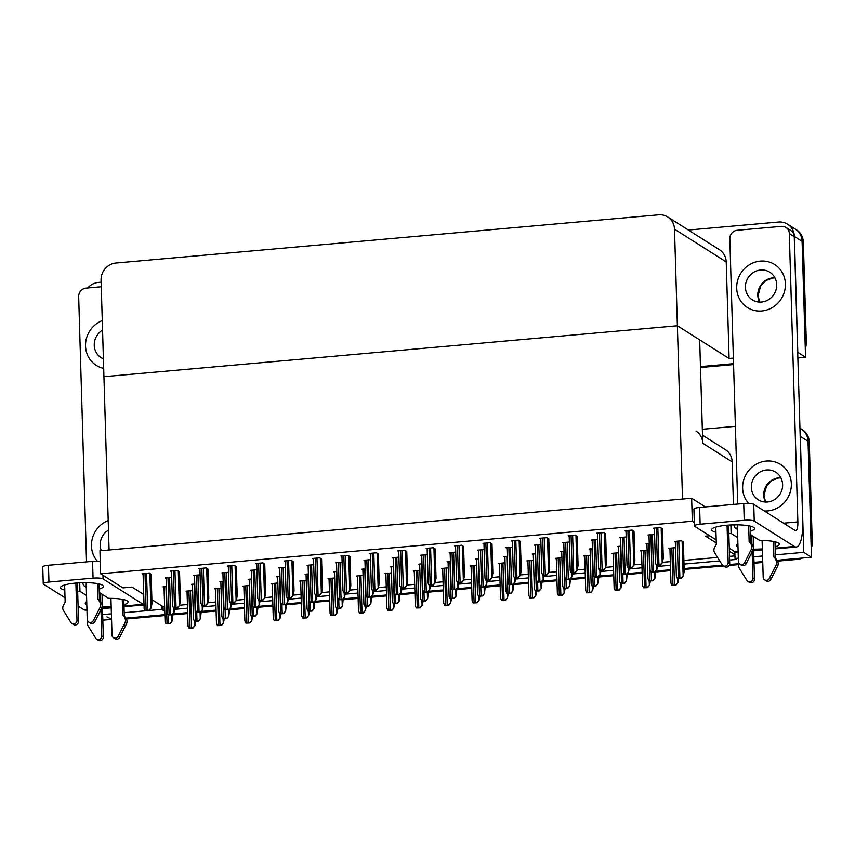 <?xml version="1.0" encoding="UTF-8"?>
<svg xmlns="http://www.w3.org/2000/svg" width="855" height="855" viewBox="0 0 855 855"><rect width="100%" height="100%" fill="white"/><g stroke="black" fill="none" stroke-linecap="round" stroke-linejoin="round"><path stroke-width="1.28" d="M100.633 573.78L692.326 521.229L691.642 498.241L99.95 550.791L100.633 573.78L122.938 587.898L132.065 587.086L143.715 594.46M151.88 599.622L161.488 605.703L161.595 609.38L163.145 610.363L164.726 610.214M729.614 560.046L736.583 559.427L735.033 558.443L734.926 554.767L729.347 551.24M716.276 542.968L705.503 536.149L709.629 535.786M734.926 554.767L734.83 551.732M733.43 504.418L732.169 461.882A16.074 15.101 -57.7 0 0 725.382 449.655L702.5 435.184M733.376 358.106L729.091 358.491L677.374 325.755L682.514 499.053L109.077 549.989L103.936 376.692L677.374 325.755L674.51 229.183A16.074 15.101 -57.7 0 0 667.723 216.967A16.074 15.101 -57.7 0 0 658.66 214.808L115.981 263.009A16.074 15.101 -57.7 0 0 101.072 280.119L103.936 376.692L677.374 325.755L699.668 339.863L702.746 443.253A16.074 15.101 -57.7 0 0 695.959 431.038M174.687 609.337L187.544 608.194M203.084 606.815L215.941 605.671M231.491 604.293L244.348 603.149M259.899 601.76L272.756 600.627M288.306 599.237L301.163 598.105M316.703 596.715L329.57 595.572M345.11 594.193L357.967 593.049M373.517 591.671L386.375 590.527M401.925 589.148L414.782 588.005M430.332 586.626L443.189 585.483M458.729 584.104L471.586 582.96M487.136 581.582L499.993 580.438M515.544 579.059L528.401 577.916M543.951 576.537L556.808 575.394M572.358 574.015L585.215 572.871M600.755 571.493L613.612 570.349M629.162 568.96L642.02 567.827M657.57 566.438L670.427 565.294M684.011 564.097L719.728 560.923M161.595 609.38L124.189 612.704M111.396 613.837L102.664 614.617M800.141 434.554A16.074 15.101 122.3 0 1 800.291 436.36L803.732 552.341L811.481 557.236L776.96 560.303L796.101 558.604L797.33 559.394L777.505 561.158M762.724 561.575L753.992 562.344L762.724 561.575M739.137 563.669L729.593 564.514L739.137 563.669M722.422 565.155L684.139 568.554L722.422 565.155M670.555 569.761L655.732 571.076L670.555 569.761M642.158 572.284L627.335 573.598L642.158 572.284M613.751 574.806L598.928 576.12L613.751 574.806M585.344 577.328L570.52 578.643L585.344 577.328M556.936 579.85L542.113 581.165L556.936 579.85M528.529 582.373L513.705 583.687L528.529 582.373M500.132 584.895L485.309 586.209L500.132 584.895M471.725 587.417L456.901 588.732L471.725 587.417M443.318 589.939L428.494 591.265L443.318 589.939M414.91 592.462L400.087 593.787L414.91 592.462M386.503 594.984L371.69 596.309L386.503 594.984M358.106 597.517L343.283 598.831L358.106 597.517M329.699 600.039L314.875 601.354L329.699 600.039M301.291 602.561L286.468 603.876L301.291 602.561M272.884 605.084L258.06 606.398L272.884 605.084M244.487 607.606L229.664 608.92L244.487 607.606M216.08 610.128L201.256 611.443L216.08 610.128M187.673 612.65L172.849 613.965L187.673 612.65M164.865 614.681L125.792 618.144L164.865 614.681M111.567 619.415L102.824 620.185M803.732 552.341L775.357 554.863M762.564 555.996L753.821 556.776M738.314 558.155L735.033 558.443M799.949 428.216L801.253 429.039A16.074 15.101 122.3 0 1 808.039 441.255L811.481 557.236M702.329 429.274L735.396 426.335M161.488 605.703L163.038 606.687L164.62 606.548M179.539 605.222L187.427 604.517M207.947 602.7L215.834 601.995M236.343 600.178L244.241 599.473M264.751 597.656L272.649 596.95M293.158 595.123L301.056 594.428M321.566 592.601L329.453 591.906M349.962 590.078L357.86 589.384M378.37 587.556L386.268 586.861M406.777 585.034L414.675 584.328M435.184 582.511L443.072 581.806M463.592 579.989L471.479 579.284M491.988 577.467L499.886 576.762M520.396 574.945L528.294 574.239M548.803 572.423L556.701 571.717M577.211 569.9L585.098 569.195M605.618 567.378L613.505 566.673M634.015 564.845L641.913 564.15M662.422 562.323L670.32 561.628M683.904 560.42L717.548 557.428M729.497 556.37L734.958 555.889M163.038 606.687L163.145 610.363M564.022 551.251L560.73 551.539L561.724 552.17M548.803 539.056L546.965 537.656L539.794 538.287L540.788 538.928M620.837 546.195L617.534 546.495L618.539 547.125M577.211 536.534L575.372 535.134L568.19 535.764L569.195 536.406M592.43 548.728L589.127 549.017L590.132 549.647M662.422 528.956L660.584 527.556L653.412 528.198L654.406 528.828M683.359 542.209L681.52 540.809L674.349 541.45L675.343 542.081M634.015 531.489L632.187 530.079L625.005 530.72L626.01 531.35M649.244 543.673L645.942 543.972L646.946 544.603M605.618 534.012L603.78 532.601L596.598 533.242L597.602 533.873M478.811 558.817L475.508 559.106L476.513 559.747M435.184 549.145L433.346 547.745L426.164 548.386L427.169 549.017M450.403 561.34L447.101 561.628L448.106 562.269M406.777 551.667L404.939 550.267L397.767 550.909L398.761 551.539M520.396 541.578L518.558 540.178L511.386 540.809L512.38 541.45M535.625 553.773L532.323 554.061L533.317 554.692M491.988 544.101L490.161 542.701L482.979 543.331L483.983 543.972M507.218 556.295L503.916 556.584L504.92 557.225M463.592 546.623L461.753 545.223L454.571 545.864L455.576 546.495M393.599 566.384L390.297 566.683L391.291 567.314M378.37 554.19L376.531 552.79L369.36 553.431L370.354 554.061M421.996 563.862L418.704 564.15L419.698 564.792M349.962 556.712L348.135 555.312L340.953 555.953L341.957 556.584M365.192 568.906L361.889 569.206L362.894 569.836M321.566 559.234L319.727 557.834L312.545 558.475L313.55 559.106M336.785 571.429L333.482 571.728L334.487 572.358M293.158 561.767L291.32 560.356L284.138 560.998L285.143 561.628M308.377 573.951L305.075 574.25L306.079 574.881M151.132 574.378L149.294 572.978L142.112 573.609L143.116 574.25M194.758 584.051L191.456 584.339L192.461 584.97M223.166 581.528L219.863 581.817L220.868 582.447M251.573 579.006L248.271 579.295L249.275 579.925M264.751 564.289L262.913 562.879L255.741 563.52L256.735 564.15M236.343 566.812L234.505 565.412L227.334 566.042L228.338 566.673M207.936 569.334L206.108 567.934L198.926 568.564L199.931 569.206M179.539 571.856L177.701 570.456L170.519 571.087L171.524 571.728M279.97 576.473L276.678 576.772L277.672 577.403M166.351 586.573L163.049 586.861L164.053 587.503M363.054 575.447L356.482 576.035L357.486 576.665M313.71 564.717L307.137 565.305L308.142 565.935M334.647 577.969L328.074 578.557L329.079 579.188M285.313 567.239L278.73 567.827L279.735 568.457M398.932 557.15L392.36 557.738L393.353 558.368M419.869 570.403L413.296 570.98L414.29 571.621M370.525 559.672L363.952 560.26L364.957 560.891M391.462 572.925L384.889 573.502L385.894 574.143M342.118 562.195L335.545 562.782L336.549 563.413M171.695 577.339L165.111 577.916L166.116 578.557M221.028 588.058L214.455 588.646L215.46 589.277M249.436 585.536L242.863 586.124L243.867 586.754M277.843 583.014L271.27 583.602L272.264 584.232M256.906 569.761L250.333 570.349L251.327 570.98M228.499 572.284L221.926 572.871L222.931 573.502M200.091 574.817L193.519 575.394L194.523 576.024M306.25 580.492L299.667 581.079L300.671 581.71M618.699 552.736L612.127 553.324L613.131 553.955M569.366 542.006L562.782 542.594L563.787 543.224M590.303 555.258L583.719 555.846L584.724 556.477M540.959 544.539L534.386 545.116L535.38 545.747M654.577 534.439L648.005 535.027L649.009 535.658M675.514 547.692L668.941 548.279L669.946 548.91M626.17 536.961L619.597 537.549L620.602 538.18M647.107 550.214L640.534 550.802L641.539 551.432M597.763 539.484L591.19 540.071L592.194 540.702M533.488 560.303L526.915 560.891L527.92 561.521M512.551 547.061L505.978 547.638L506.983 548.279M561.895 557.781L555.323 558.368L556.316 558.999M484.144 549.583L477.571 550.16L478.576 550.802M505.081 562.836L498.508 563.413L499.512 564.043M455.736 552.106L449.164 552.683L450.168 553.324M476.673 565.358L470.1 565.935L471.105 566.576M427.34 554.628L420.756 555.216L421.761 555.846M448.277 567.88L441.693 568.457L442.698 569.099M192.632 590.581L186.048 591.168L187.053 591.799M692.326 521.229L694.313 522.48M691.642 498.241L705.354 506.908M87.723 287.964A16.074 15.101 122.3 0 1 98.421 282.428L101.136 282.193M688.361 230.027L778.51 222.022A16.074 15.101 122.3 0 1 787.573 224.181A16.074 15.101 122.3 0 1 794.359 236.397L797.801 352.388L805.549 357.283L797.865 357.967M733.537 363.685L700.469 366.613L733.537 363.685M787.573 224.181L795.321 229.087A16.074 15.101 122.3 0 1 802.097 241.302L805.549 357.283M729.091 358.491L726.226 261.919A16.074 15.101 -57.7 0 0 719.44 249.703L667.723 216.967M111.545 618.742A16.074 15.101 122.3 0 1 106.95 616.85M812.25 542.284L809.279 442.035A16.074 15.101 122.3 0 0 802.492 429.819L801.253 429.039A16.074 15.101 122.3 0 1 808.039 441.255L811.01 541.493L812.25 542.284A16.074 15.101 122.3 0 1 811.224 548.515M802.407 558.048A16.074 15.101 122.3 0 1 797.33 559.394M762.756 562.462L754.014 563.242M738.838 564.589L729.187 565.444M723.469 565.957L684.171 569.441M670.587 570.648L655.764 571.963M642.18 573.171L627.356 574.485M613.772 575.693L598.949 577.007M585.376 578.215L570.552 579.54M556.968 580.737L542.145 582.063M528.561 583.27L513.737 584.585M500.154 585.793L485.33 587.107M471.746 588.315L456.923 589.629M443.35 590.837L428.526 592.152M414.942 593.359L400.119 594.674M386.535 595.882L371.711 597.196M358.127 598.404L343.304 599.718M329.72 600.926L314.897 602.241M301.323 603.448L286.5 604.763M272.916 605.971L258.092 607.285M244.509 608.493L229.685 609.818M216.101 611.015L201.278 612.34M187.694 613.548L172.87 614.863M164.887 615.568L126.337 618.988M806.318 342.321L803.337 242.083A16.074 15.101 122.3 0 0 796.55 229.867L795.321 229.087A16.074 15.101 122.3 0 1 802.097 241.302L805.079 341.54L806.318 342.321A16.074 15.101 122.3 0 1 805.282 348.562M733.569 364.572L700.491 367.511M195.848 621.435L195.004 625.614L192.738 627.837A2.683 0.534 178.3 0 0 191.584 627.88L190.045 628.019A2.683 0.534 178.3 0 0 189.041 628.158L188.186 626.117M195.004 625.614L193.059 628.03L189.041 628.158M172.849 613.879L172.005 621.318L169.75 623.53A2.683 0.534 178.3 0 0 168.585 623.573L167.046 623.712A2.683 0.534 178.3 0 0 166.041 623.861L165.186 621.809M172.005 621.318L170.06 623.723L166.041 623.861M174.912 608.183L174.067 612.372L171.802 614.585A2.683 0.534 178.3 0 0 170.647 614.627L169.108 614.766A2.683 0.534 178.3 0 0 168.104 614.916L167.249 612.864M174.067 612.372L172.122 614.777L168.104 614.916M151.121 574.133L151.998 603.502L151.068 608.065L148.813 610.278A2.683 0.534 178.3 0 0 147.648 610.331L146.109 610.459A2.683 0.534 178.3 0 0 145.104 610.609L144.249 608.557M151.068 608.065L149.123 610.481L145.104 610.609M179.529 571.61L180.405 600.98L179.475 605.543L177.209 607.755A2.683 0.534 178.3 0 0 176.055 607.809L174.516 607.937A2.683 0.534 178.3 0 0 173.512 608.087L172.646 606.035M179.475 605.543L177.53 607.948L173.512 608.087M207.936 569.088L208.802 598.457L207.872 603.021L205.617 605.233A2.683 0.534 178.3 0 0 204.463 605.287L202.924 605.415A2.683 0.534 178.3 0 0 201.908 605.564L201.053 603.512M207.872 603.021L205.927 605.426L201.908 605.564M236.343 566.566L237.209 595.935L236.279 600.499L234.024 602.711A2.683 0.534 178.3 0 0 232.87 602.754L231.331 602.893A2.683 0.534 178.3 0 0 230.316 603.042L229.461 600.99M236.279 600.499L234.334 602.903L230.316 603.042M264.74 564.043L265.616 593.413L264.687 597.976L262.432 600.189A2.683 0.534 178.3 0 0 261.277 600.231L259.738 600.37A2.683 0.534 178.3 0 0 258.723 600.509L257.868 598.468M264.687 597.976L262.742 600.381L258.723 600.509M201.256 611.357L200.412 618.796L198.146 621.008A2.683 0.534 178.3 0 0 196.992 621.051L195.453 621.19A2.683 0.534 178.3 0 0 194.448 621.329L193.583 619.287M200.412 618.796L198.467 621.2L194.448 621.329M229.653 608.835L228.809 616.263L226.554 618.486A2.683 0.534 178.3 0 0 225.399 618.528L223.86 618.667A2.683 0.534 178.3 0 0 222.845 618.806L221.99 616.765M228.809 616.263L226.864 618.678L222.845 618.806M258.06 606.313L257.216 613.74L254.961 615.963A2.683 0.534 178.3 0 0 253.807 616.006L252.268 616.145A2.683 0.534 178.3 0 0 251.252 616.284L250.397 614.243M257.216 613.74L255.271 616.156L251.252 616.284M286.468 603.79L285.623 611.218L283.368 613.43A2.683 0.534 178.3 0 0 282.214 613.484L280.675 613.623A2.683 0.534 178.3 0 0 279.66 613.762L278.805 611.72M285.623 611.218L283.678 613.634L279.66 613.762M224.256 618.913L223.412 623.092L221.146 625.304A2.683 0.534 178.3 0 0 219.992 625.358L218.453 625.497A2.683 0.534 178.3 0 0 217.448 625.636L216.582 623.594M223.412 623.092L221.466 625.507L217.448 625.636M252.663 616.391L251.808 620.57L249.553 622.782A2.683 0.534 178.3 0 0 248.399 622.835L246.86 622.974A2.683 0.534 178.3 0 0 245.845 623.113L244.99 621.072M251.808 620.57L249.863 622.985L245.845 623.113M281.071 613.869L280.216 618.047L277.961 620.26A2.683 0.534 178.3 0 0 276.806 620.313L275.267 620.452A2.683 0.534 178.3 0 0 274.252 620.591L273.397 618.539M280.216 618.047L278.27 620.463L274.252 620.591M203.319 605.661L202.475 609.85L200.209 612.062A2.683 0.534 178.3 0 0 199.055 612.105L197.516 612.244A2.683 0.534 178.3 0 0 196.511 612.383L195.645 610.342M202.475 609.85L200.53 612.255L196.511 612.383M231.726 603.138L230.871 607.317L228.616 609.54A2.683 0.534 178.3 0 0 227.462 609.583L225.923 609.722A2.683 0.534 178.3 0 0 224.908 609.861L224.053 607.82M230.871 607.317L228.926 609.733L224.908 609.861M260.134 600.616L259.279 604.795L257.024 607.018A2.683 0.534 178.3 0 0 255.869 607.061L254.33 607.2A2.683 0.534 178.3 0 0 253.315 607.339L252.46 605.297M259.279 604.795L257.334 607.21L253.315 607.339M730.875 524.959L731.121 533.477L737.705 537.635M750.348 531.201A21.428 4.275 178.3 0 0 754.495 528.518A21.428 4.275 178.3 0 0 726.878 525.237A21.428 4.275 178.3 0 0 711.649 529.79A21.428 4.275 178.3 0 0 715.956 532.216M728.823 533.477A21.428 4.275 178.3 0 0 731.121 533.477M736.7 288.199A25.447 23.919 -57.7 0 0 747.441 307.543A25.447 23.919 -57.7 0 0 772.824 307.234A25.447 23.919 -57.7 0 0 785.403 283.871A25.447 23.919 -57.7 0 0 774.662 264.526A25.447 23.919 -57.7 0 0 749.279 264.836A25.447 23.919 -57.7 0 0 736.7 288.199A25.447 23.919 -57.7 0 0 747.441 307.543A25.447 23.919 -57.7 0 0 772.824 307.234A25.447 23.919 -57.7 0 0 785.403 283.871A25.447 23.919 -57.7 0 0 774.662 264.526A25.447 23.919 -57.7 0 0 749.279 264.836A25.447 23.919 -57.7 0 0 736.7 288.199M742.632 488.152A25.447 23.919 -57.7 0 0 748.542 503.381A25.447 23.919 -57.7 0 1 742.632 488.152A25.447 23.919 -57.7 0 1 755.211 464.799A25.447 23.919 -57.7 0 1 780.594 464.479A25.447 23.919 -57.7 0 0 755.211 464.799A25.447 23.919 -57.7 0 0 742.632 488.152M764.295 510.98A25.447 23.919 -57.7 0 0 791.335 483.823A25.447 23.919 -57.7 0 0 780.594 464.479A25.447 23.919 -57.7 0 1 791.335 483.823A25.447 23.919 -57.7 0 1 764.295 510.98M775.122 546.879A21.428 4.275 178.3 0 0 779.279 544.197A21.428 4.275 178.3 0 0 759.796 540.52L750.444 534.599M737.705 504.044L729.828 238.823A8.037 7.556 -57.7 0 1 737.288 230.262L781.385 226.351A8.037 7.556 -57.7 0 1 785.916 227.43L790.875 230.561A8.037 7.556 122.3 0 1 794.263 236.675L802.695 520.855A32.148 8.935 84.9 0 1 796.251 547.008A32.148 8.935 84.9 0 1 794.338 546.473L754.238 521.09A8.037 1.603 178.3 0 0 744.224 520.3L743.722 503.51A8.037 1.603 -1.7 0 1 753.736 504.29L795.086 530.463A10.72 2.982 -95.1 0 0 795.716 530.634A10.72 2.982 -95.1 0 0 797.865 521.924L789.304 233.533A8.037 7.556 -57.7 0 0 785.916 227.43M737.886 543.855A21.428 4.275 178.3 0 0 736.433 545.469A21.428 4.275 178.3 0 0 737.983 547.008M753.597 549.156A21.428 4.275 178.3 0 0 762.35 548.889M700.127 524.211A8.037 1.603 178.3 0 0 694.41 525.921L693.918 509.131A8.037 1.603 -1.7 0 1 699.625 507.421L700.127 524.211L744.224 520.3M694.41 525.921A8.037 1.603 178.3 0 0 694.752 526.37L716.18 539.933M738.143 552.17L736.775 552.287A32.148 8.935 -95.1 0 1 734.862 551.753L729.262 548.205M699.625 507.421L743.722 503.51M79.707 582.8L79.964 591.318L86.537 595.475M99.18 589.042A21.428 4.275 178.3 0 0 103.337 586.359A21.428 4.275 178.3 0 0 75.71 583.078A21.428 4.275 178.3 0 0 60.481 587.631A21.428 4.275 178.3 0 0 64.788 590.057M77.655 591.318A21.428 4.275 178.3 0 0 79.964 591.318M85.532 346.04A25.447 23.919 -57.7 0 0 96.273 365.384A25.447 23.919 -57.7 0 0 103.69 368.398A25.447 23.919 -57.7 0 1 96.273 365.384A25.447 23.919 -57.7 0 1 85.532 346.04A25.447 23.919 -57.7 0 1 102.269 320.582A25.447 23.919 -57.7 0 0 85.532 346.04M91.464 545.992A25.447 23.919 -57.7 0 0 97.374 561.222A25.447 23.919 -57.7 0 1 91.464 545.992A25.447 23.919 -57.7 0 1 108.211 520.535A25.447 23.919 -57.7 0 0 91.464 545.992M123.954 604.72A21.428 4.275 178.3 0 0 128.111 602.038A21.428 4.275 178.3 0 0 108.638 598.361L99.276 592.44M86.537 561.885L78.671 296.664A8.037 7.556 -57.7 0 1 86.12 288.103L101.264 286.756M86.729 601.696A21.428 4.275 178.3 0 0 85.265 603.309A21.428 4.275 178.3 0 0 86.815 604.848M102.429 606.997A21.428 4.275 178.3 0 0 111.193 606.729M123.996 606.013L143.18 604.314L103.07 578.931A8.037 1.603 178.3 0 0 93.056 578.14L92.554 561.35A8.037 1.603 -1.7 0 1 100.27 561.468M48.959 582.052A8.037 1.603 178.3 0 0 43.252 583.762L42.75 566.972A8.037 1.603 -1.7 0 1 48.457 565.262L48.959 582.052L93.056 578.14M43.252 583.762A8.037 1.603 178.3 0 0 43.594 584.211L65.023 597.773M86.975 610.01L85.607 610.128A32.148 8.935 -95.1 0 1 83.704 609.594L78.094 606.045M48.457 565.262L92.554 561.35M143.18 604.314A32.148 8.935 84.9 0 0 144.025 604.72M727.06 525.216L728.161 562.505A3.42 3.217 122.3 0 1 722.101 564.728L714.353 552.223A5.354 5.034 122.3 0 1 714.577 547.51L716.308 544.272L715.806 527.118M728.578 525.098L729.71 563.488L728.161 562.505M737.331 524.842L738.421 561.596A3.42 3.217 122.3 0 0 744.577 562.729L751.556 548.91L753.095 549.893L751.983 552.212L750.433 551.229M753.223 536.352L754.484 579.166L752.945 578.194L752.154 551.838M751.93 544.25L751.673 535.38M762.104 540.52L763.194 577.275A3.42 3.217 122.3 0 0 769.35 578.408L776.329 564.599L777.879 565.572L776.757 567.891L770.9 579.391L769.35 578.408M752.945 578.194A3.42 3.217 122.3 0 1 746.885 580.406L739.126 567.902A5.354 5.034 122.3 0 1 739.169 563.595M747.836 581.368L749.386 582.351A3.42 3.217 -57.7 0 0 754.484 579.166M748.67 525.782L749.13 541.354L752.592 545.255A5.354 5.034 122.3 0 1 753.095 549.893M752.592 545.255L751.043 544.272A5.354 5.034 122.3 0 1 751.556 548.91M751.043 544.272L749.13 541.354M750.198 526.092L750.679 542.337M774.972 541.781L775.453 558.016L777.366 560.933A5.354 5.034 122.3 0 1 777.879 565.572M777.366 560.933L773.903 557.033L773.444 541.461M773.903 557.033L775.453 558.016M764.637 579.882L766.187 580.855A3.42 3.217 -57.7 0 0 770.9 579.391M775.816 559.95A5.354 5.034 122.3 0 1 776.329 564.599M775.207 566.908L776.757 567.891M739.864 564.193L741.413 565.176A3.42 3.217 -57.7 0 0 746.126 563.712L751.983 552.212M723.063 565.689L724.613 566.673A3.42 3.217 -57.7 0 0 729.71 563.488M737.459 529.459L735.503 528.219A8.037 2.234 -95.1 0 1 733.793 524.863M75.892 583.057L77.003 620.345A3.42 3.217 122.3 0 1 70.944 622.568L63.184 610.064A5.354 5.034 122.3 0 1 63.42 605.351L65.151 602.112L64.638 584.959M77.41 582.939L78.542 621.329L77.003 620.345M86.163 582.683L87.253 619.437A3.42 3.217 122.3 0 0 93.409 620.57L100.388 606.751L101.937 607.734L100.815 610.053L99.266 609.07M102.055 594.193L103.327 637.007L101.777 636.035L100.997 609.679M100.772 602.091L100.505 593.22M110.936 598.361L112.026 635.115A3.42 3.217 122.3 0 0 118.193 636.248L125.161 622.44L126.711 623.413L125.589 625.732L119.743 637.232L118.193 636.248M101.777 636.035A3.42 3.217 122.3 0 1 95.717 638.247L87.958 625.742A5.354 5.034 122.3 0 1 88.001 621.435M96.668 639.209L98.218 640.192A3.42 3.217 -57.7 0 0 103.327 637.007M97.502 583.623L97.962 599.195L101.424 603.096A5.354 5.034 122.3 0 1 101.937 607.734M101.424 603.096L99.875 602.112A5.354 5.034 122.3 0 1 100.388 606.751M99.875 602.112L97.962 599.195M99.03 583.933L99.511 600.178M123.804 599.622L124.285 615.857L126.198 618.774A5.354 5.034 122.3 0 1 126.711 623.413M126.198 618.774L122.735 614.873L122.276 599.302M122.735 614.873L124.285 615.857M113.469 637.723L115.019 638.696A3.42 3.217 -57.7 0 0 119.743 637.232M124.648 617.791A5.354 5.034 122.3 0 1 125.161 622.44M124.039 624.749L125.589 625.732M88.696 622.034L90.245 623.017A3.42 3.217 -57.7 0 0 94.958 621.553L100.815 610.053M71.895 623.53L73.445 624.513A3.42 3.217 -57.7 0 0 78.542 621.329M86.302 587.3L84.335 586.06A8.037 2.234 -95.1 0 1 82.625 582.704M751.342 487.382A16.341 15.358 -57.7 0 0 758.246 499.801A16.341 15.358 -57.7 0 0 774.545 499.598A16.341 15.358 -57.7 0 0 782.624 484.603A16.341 15.358 -57.7 0 0 775.72 472.184A16.341 15.358 -57.7 0 0 759.422 472.377A16.341 15.358 -57.7 0 0 751.342 487.382M102.557 330.126A16.341 15.358 -57.7 0 0 94.242 345.26A16.341 15.358 -57.7 0 0 101.147 357.689A16.341 15.358 -57.7 0 0 103.412 358.854M108.489 530.079A16.341 15.358 -57.7 0 0 100.185 545.223A16.341 15.358 -57.7 0 0 101.307 550.673M745.41 287.419A16.341 15.358 -57.7 0 0 752.315 299.849A16.341 15.358 -57.7 0 0 768.613 299.645A16.341 15.358 -57.7 0 0 776.693 284.64A16.341 15.358 -57.7 0 0 769.789 272.221A16.341 15.358 -57.7 0 0 753.49 272.424A16.341 15.358 -57.7 0 0 745.41 287.419M314.875 601.268L314.031 608.696L311.765 610.908A2.683 0.534 178.3 0 0 310.611 610.962L309.072 611.101A2.683 0.534 178.3 0 0 308.067 611.24L307.212 609.188M314.031 608.696L312.086 611.111L308.067 611.24M343.272 598.746L342.438 606.174L340.172 608.386A2.683 0.534 178.3 0 0 339.018 608.439L337.479 608.578A2.683 0.534 178.3 0 0 336.475 608.717L335.609 606.665M342.438 606.174L340.493 608.589L336.475 608.717M371.679 596.224L370.835 603.651L368.58 605.864A2.683 0.534 178.3 0 0 367.426 605.917L365.887 606.056A2.683 0.534 178.3 0 0 364.871 606.195L364.016 604.143M370.835 603.651L368.89 606.067L364.871 606.195M400.087 593.691L399.242 601.129L396.987 603.341A2.683 0.534 178.3 0 0 395.833 603.395L394.294 603.534A2.683 0.534 178.3 0 0 393.279 603.673L392.424 601.621M399.242 601.129L397.297 603.545L393.279 603.673M428.494 591.168L427.65 598.607L425.395 600.819A2.683 0.534 178.3 0 0 424.23 600.873L422.701 601.012A2.683 0.534 178.3 0 0 421.686 601.151L420.831 599.098M427.65 598.607L425.705 601.022L421.686 601.151M456.901 588.646L456.057 596.085L453.791 598.297A2.683 0.534 178.3 0 0 452.637 598.35L451.098 598.479A2.683 0.534 178.3 0 0 450.093 598.628L449.238 596.576M456.057 596.085L454.112 598.5L450.093 598.628M485.298 586.124L484.464 593.562L482.199 595.775A2.683 0.534 178.3 0 0 481.044 595.828L479.505 595.956A2.683 0.534 178.3 0 0 478.501 596.106L477.635 594.054M484.464 593.562L482.519 595.967L478.501 596.106M513.705 583.602L512.861 591.04L510.606 593.252A2.683 0.534 178.3 0 0 509.452 593.295L507.913 593.434A2.683 0.534 178.3 0 0 506.897 593.584L506.042 591.532M512.861 591.04L510.916 593.445L506.897 593.584M542.113 581.079L541.268 588.518L539.013 590.73A2.683 0.534 178.3 0 0 537.859 590.773L536.32 590.912A2.683 0.534 178.3 0 0 535.305 591.051L534.45 589.01M541.268 588.518L539.323 590.923L535.305 591.051M570.52 578.557L569.676 585.985L567.421 588.208A2.683 0.534 178.3 0 0 566.256 588.251L564.728 588.39A2.683 0.534 178.3 0 0 563.712 588.529L562.857 586.487M569.676 585.985L567.731 588.4L563.712 588.529M598.928 576.035L598.083 583.463L595.817 585.686A2.683 0.534 178.3 0 0 594.663 585.728L593.124 585.867A2.683 0.534 178.3 0 0 592.12 586.006L591.265 583.965M598.083 583.463L596.138 585.878L592.12 586.006M627.324 573.513L626.491 580.94L624.225 583.153A2.683 0.534 178.3 0 0 623.071 583.206L621.532 583.345A2.683 0.534 178.3 0 0 620.527 583.484L619.661 581.443M626.491 580.94L624.545 583.356L620.527 583.484M655.732 570.99L654.887 578.418L652.632 580.63A2.683 0.534 178.3 0 0 651.478 580.684L649.939 580.823A2.683 0.534 178.3 0 0 648.924 580.962L648.069 578.91M654.887 578.418L652.942 580.834L648.924 580.962M683.348 541.963L684.224 571.332L683.295 575.896L681.04 578.108A2.683 0.534 178.3 0 0 679.885 578.162L678.346 578.301A2.683 0.534 178.3 0 0 677.331 578.44L676.476 576.388M683.295 575.896L681.35 578.311L677.331 578.44M293.147 561.521L294.024 590.891L293.094 595.443L290.828 597.666A2.683 0.534 178.3 0 0 289.674 597.709L288.135 597.848A2.683 0.534 178.3 0 0 287.13 597.987L286.275 595.946M293.094 595.443L291.149 597.859L287.13 597.987M321.555 558.999L322.421 588.358L321.501 592.921L319.236 595.133A2.683 0.534 178.3 0 0 318.081 595.187L316.542 595.326A2.683 0.534 178.3 0 0 315.538 595.465L314.672 593.423M321.501 592.921L319.556 595.337L315.538 595.465M349.962 556.466L350.828 585.835L349.898 590.399L347.643 592.611A2.683 0.534 178.3 0 0 346.489 592.665L344.95 592.804A2.683 0.534 178.3 0 0 343.934 592.942L343.079 590.901M349.898 590.399L347.953 592.814L343.934 592.942M378.37 553.944L379.235 583.313L378.305 587.877L376.05 590.089A2.683 0.534 178.3 0 0 374.896 590.142L373.357 590.281A2.683 0.534 178.3 0 0 372.342 590.42L371.487 588.368M378.305 587.877L376.36 590.292L372.342 590.42M406.766 551.422L407.643 580.791L406.713 585.354L404.458 587.567A2.683 0.534 178.3 0 0 403.293 587.62L401.765 587.759A2.683 0.534 178.3 0 0 400.749 587.898L399.894 585.846M406.713 585.354L404.768 587.77L400.749 587.898M435.174 548.899L436.05 578.269L435.12 582.832L432.854 585.044A2.683 0.534 178.3 0 0 431.7 585.098L430.161 585.237A2.683 0.534 178.3 0 0 429.157 585.376L428.302 583.324M435.12 582.832L433.175 585.248L429.157 585.376M463.581 546.377L464.447 575.746L463.528 580.31L461.262 582.522A2.683 0.534 178.3 0 0 460.108 582.576L458.569 582.715A2.683 0.534 178.3 0 0 457.564 582.854L456.698 580.802M463.528 580.31L461.582 582.725L457.564 582.854M491.988 543.855L492.854 573.224L491.924 577.788L489.669 580A2.683 0.534 178.3 0 0 488.515 580.053L486.976 580.182A2.683 0.534 178.3 0 0 485.961 580.331L485.106 578.279M491.924 577.788L489.979 580.203L485.961 580.331M520.385 541.333L521.261 570.702L520.332 575.265L518.077 577.478A2.683 0.534 178.3 0 0 516.922 577.531L515.383 577.659A2.683 0.534 178.3 0 0 514.368 577.809L513.513 575.757M520.332 575.265L518.387 577.67L514.368 577.809M548.792 538.81L549.669 568.18L548.739 572.743L546.484 574.955A2.683 0.534 178.3 0 0 545.319 575.009L543.791 575.137A2.683 0.534 178.3 0 0 542.775 575.287L541.92 573.235M548.739 572.743L546.794 575.148L542.775 575.287M577.2 536.288L578.076 565.657L577.146 570.221L574.881 572.433A2.683 0.534 178.3 0 0 573.726 572.476L572.187 572.615A2.683 0.534 178.3 0 0 571.183 572.764L570.328 570.713M577.146 570.221L575.201 572.626L571.183 572.764M605.607 533.766L606.473 563.135L605.554 567.699L603.288 569.911A2.683 0.534 178.3 0 0 602.134 569.954L600.595 570.093A2.683 0.534 178.3 0 0 599.59 570.232L598.724 568.19M605.554 567.699L603.609 570.103L599.59 570.232M634.015 531.244L634.88 560.613L633.95 565.166L631.695 567.389A2.683 0.534 178.3 0 0 630.541 567.431L629.002 567.57A2.683 0.534 178.3 0 0 627.987 567.709L627.132 565.668M633.95 565.166L632.005 567.581L627.987 567.709M662.411 528.721L663.288 558.091L662.358 562.643L660.103 564.856A2.683 0.534 178.3 0 0 658.948 564.909L657.41 565.048A2.683 0.534 178.3 0 0 656.394 565.187L655.539 563.146M662.358 562.643L660.413 565.059L656.394 565.187M288.541 598.094L287.686 602.273L285.431 604.485A2.683 0.534 178.3 0 0 284.266 604.538L282.727 604.677A2.683 0.534 178.3 0 0 281.723 604.816L280.868 602.775M287.686 602.273L285.741 604.688L281.723 604.816M316.938 595.572L316.094 599.75L313.828 601.963A2.683 0.534 178.3 0 0 312.674 602.016L311.135 602.155A2.683 0.534 178.3 0 0 310.13 602.294L309.275 600.242M316.094 599.75L314.148 602.166L310.13 602.294M345.345 593.049L344.49 597.228L342.235 599.441A2.683 0.534 178.3 0 0 341.081 599.494L339.542 599.633A2.683 0.534 178.3 0 0 338.527 599.772L337.672 597.72M344.49 597.228L342.556 599.644L338.527 599.772M373.753 590.527L372.898 594.706L370.643 596.918A2.683 0.534 178.3 0 0 369.488 596.972L367.949 597.111A2.683 0.534 178.3 0 0 366.934 597.25L366.079 595.198M372.898 594.706L370.952 597.121L366.934 597.25M402.16 588.005L401.305 592.184L399.05 594.396A2.683 0.534 178.3 0 0 397.896 594.449L396.357 594.588A2.683 0.534 178.3 0 0 395.341 594.727L394.486 592.675M401.305 592.184L399.36 594.599L395.341 594.727M430.567 585.472L429.712 589.661L427.457 591.874A2.683 0.534 178.3 0 0 426.292 591.927L424.753 592.066A2.683 0.534 178.3 0 0 423.749 592.205L422.894 590.153M429.712 589.661L427.767 592.077L423.749 592.205M458.964 582.95L458.12 587.139L455.854 589.352A2.683 0.534 178.3 0 0 454.7 589.405L453.161 589.533A2.683 0.534 178.3 0 0 452.156 589.683L451.301 587.631M458.12 587.139L456.175 589.555L452.156 589.683M487.371 580.427L486.516 584.617L484.261 586.829A2.683 0.534 178.3 0 0 483.107 586.883L481.568 587.011A2.683 0.534 178.3 0 0 480.553 587.161L479.698 585.109M486.516 584.617L484.582 587.022L480.553 587.161M515.779 577.905L514.924 582.095L512.669 584.307A2.683 0.534 178.3 0 0 511.514 584.36L509.975 584.489A2.683 0.534 178.3 0 0 508.96 584.638L508.105 582.586M514.924 582.095L512.979 584.499L508.96 584.638M544.186 575.383L543.331 579.572L541.076 581.785A2.683 0.534 178.3 0 0 539.922 581.827L538.383 581.966A2.683 0.534 178.3 0 0 537.368 582.116L536.513 580.064M543.331 579.572L541.386 581.977L537.368 582.116M572.594 572.861L571.739 577.05L569.483 579.263A2.683 0.534 178.3 0 0 568.319 579.305L566.78 579.444A2.683 0.534 178.3 0 0 565.775 579.583L564.92 577.542M571.739 577.05L569.793 579.455L565.775 579.583M600.99 570.338L600.146 574.517L597.88 576.74A2.683 0.534 178.3 0 0 596.726 576.783L595.187 576.922A2.683 0.534 178.3 0 0 594.182 577.061L593.327 575.02M600.146 574.517L598.201 576.933L594.182 577.061M629.398 567.816L628.543 571.995L626.288 574.207A2.683 0.534 178.3 0 0 625.133 574.261L623.594 574.4A2.683 0.534 178.3 0 0 622.579 574.539L621.724 572.497M628.543 571.995L626.608 574.41L622.579 574.539M657.805 565.294L656.95 569.473L654.695 571.685A2.683 0.534 178.3 0 0 653.541 571.739L652.002 571.877A2.683 0.534 178.3 0 0 650.986 572.016L650.131 569.975M656.95 569.473L655.005 571.888L650.986 572.016M309.478 611.346L308.623 615.525L306.368 617.738A2.683 0.534 178.3 0 0 305.203 617.791L303.664 617.93A2.683 0.534 178.3 0 0 302.659 618.069L301.804 616.017M308.623 615.525L306.678 617.941L302.659 618.069M337.875 608.824L337.03 613.003L334.765 615.215A2.683 0.534 178.3 0 0 333.61 615.269L332.071 615.408A2.683 0.534 178.3 0 0 331.067 615.547L330.212 613.495M337.03 613.003L335.085 615.418L331.067 615.547M366.282 606.291L365.427 610.481L363.172 612.693A2.683 0.534 178.3 0 0 362.018 612.746L360.479 612.885A2.683 0.534 178.3 0 0 359.463 613.024L358.608 610.972M365.427 610.481L363.493 612.896L359.463 613.024M394.689 603.769L393.834 607.958L391.579 610.171A2.683 0.534 178.3 0 0 390.425 610.224L388.886 610.352A2.683 0.534 178.3 0 0 387.871 610.502L387.016 608.45M393.834 607.958L391.889 610.374L387.871 610.502M423.097 601.247L422.242 605.436L419.987 607.649A2.683 0.534 178.3 0 0 418.832 607.702L417.293 607.83A2.683 0.534 178.3 0 0 416.278 607.98L415.423 605.928M422.242 605.436L420.297 607.852L416.278 607.98M451.504 598.724L450.649 602.914L448.394 605.126A2.683 0.534 178.3 0 0 447.229 605.18L445.69 605.308A2.683 0.534 178.3 0 0 444.686 605.458L443.831 603.406M450.649 602.914L448.704 605.319L444.686 605.458M479.901 596.202L479.057 600.392L476.791 602.604A2.683 0.534 178.3 0 0 475.637 602.647L474.098 602.786A2.683 0.534 178.3 0 0 473.093 602.935L472.238 600.883M479.057 600.392L477.111 602.796L473.093 602.935M508.308 593.68L507.453 597.869L505.198 600.082A2.683 0.534 178.3 0 0 504.044 600.125L502.505 600.263A2.683 0.534 178.3 0 0 501.49 600.402L500.635 598.361M507.453 597.869L505.519 600.274L501.49 600.402M536.716 591.158L535.861 595.337L533.606 597.56A2.683 0.534 178.3 0 0 532.451 597.602L530.912 597.741A2.683 0.534 178.3 0 0 529.897 597.88L529.042 595.839M535.861 595.337L533.915 597.752L529.897 597.88M565.123 588.635L564.268 592.814L562.013 595.037A2.683 0.534 178.3 0 0 560.859 595.08L559.32 595.219A2.683 0.534 178.3 0 0 558.304 595.358L557.449 593.317M564.268 592.814L562.323 595.23L558.304 595.358M593.53 586.113L592.675 590.292L590.42 592.504A2.683 0.534 178.3 0 0 589.255 592.558L587.716 592.697A2.683 0.534 178.3 0 0 586.712 592.836L585.857 590.794M592.675 590.292L590.73 592.707L586.712 592.836M621.927 583.591L621.083 587.77L618.817 589.982A2.683 0.534 178.3 0 0 617.663 590.036L616.124 590.174A2.683 0.534 178.3 0 0 615.119 590.313L614.264 588.261M621.083 587.77L619.138 590.185L615.119 590.313M650.334 581.069L649.479 585.248L647.224 587.46A2.683 0.534 178.3 0 0 646.07 587.513L644.531 587.652A2.683 0.534 178.3 0 0 643.516 587.791L642.661 585.739M649.479 585.248L647.534 587.663L643.516 587.791M678.742 578.546L677.887 582.725L675.632 584.938A2.683 0.534 178.3 0 0 674.477 584.991L672.938 585.13A2.683 0.534 178.3 0 0 671.923 585.269L671.068 583.217M677.887 582.725L675.942 585.141L671.923 585.269M702.746 443.253L732.169 461.882M800.291 436.36L809.279 442.035M794.359 236.397L803.337 242.083M674.51 229.183L726.226 261.919M188.944 590.912L190.045 628.019M190.483 590.773L191.584 627.88M194.726 621.51L194.844 625.518M165.945 586.605L167.046 623.712M168.339 615.055L168.585 623.573M171.663 614.82L171.844 621.211M168.007 577.659L169.108 614.766M169.547 577.52L170.647 614.627M173.789 608.258L173.907 612.276M145.008 573.352L146.109 610.459M146.547 573.224L147.648 610.331M149.882 573.352L150.907 607.969M173.415 570.83L174.516 607.937M174.954 570.691L176.055 607.809M178.289 570.83L179.315 605.447M201.823 568.308L202.924 605.415M203.362 568.169L204.463 605.287M206.696 568.308L207.722 602.925M230.23 565.786L231.331 602.893M231.769 565.647L232.87 602.754M235.104 565.775L236.13 600.392M258.638 563.263L259.738 600.37M260.166 563.124L261.277 600.231M263.5 563.253L264.537 597.869M194.352 584.083L195.453 621.19M196.736 612.533L196.992 621.051M200.059 612.298L200.252 618.689M222.76 581.56L223.86 618.667M225.143 610.01L225.399 618.528M228.467 609.775L228.659 616.166M251.167 579.038L252.268 616.145M253.55 607.488L253.807 616.006M256.874 607.253L257.066 613.644M279.574 576.516L280.675 613.623M281.958 604.966L282.214 613.484M285.281 604.731L285.474 611.122M217.352 588.39L218.453 625.497M218.891 588.251L219.992 625.358M223.134 618.988L223.251 622.996M245.759 585.867L246.86 622.974M247.298 585.728L248.399 622.835M251.541 616.466L251.659 620.473M274.166 583.345L275.267 620.452M275.705 583.206L276.806 620.313M279.948 613.943L280.066 617.951M196.415 575.137L197.516 612.244M197.954 574.998L199.055 612.105M202.197 605.735L202.314 609.743M224.822 572.615L225.923 609.722M226.361 572.476L227.462 609.583M230.604 603.213L230.722 607.221M253.23 570.093L254.33 607.2M254.769 569.954L255.869 607.061M259.012 600.691L259.129 604.699M734.862 551.753L738.122 551.464M753.629 550.086L762.361 549.305M775.164 548.173L794.338 546.473M783.597 523.185L797.865 521.924M753.736 504.29L754.238 521.09M794.263 236.675L789.304 233.533M83.704 609.594L86.954 609.305M102.461 607.926L111.203 607.146M102.963 575.255L103.07 578.931M746.126 563.712L744.577 562.729M735.503 528.219L737.427 528.048M94.958 621.553L93.409 620.57M84.335 586.06L86.259 585.889M765.503 502.045A16.341 15.358 122.3 0 1 763.739 495.216A16.341 15.358 122.3 0 1 780.861 477.774M759.561 302.093A16.341 15.358 122.3 0 1 757.797 295.264A16.341 15.358 122.3 0 1 774.929 277.822M307.971 573.994L309.072 611.101M310.365 602.444L310.611 610.962M313.689 602.209L313.871 608.6M336.378 571.471L337.479 608.578M338.762 599.921L339.018 608.439M342.086 599.686L342.278 606.077M364.786 568.949L365.887 606.056M367.169 597.399L367.426 605.917M370.493 597.164L370.685 603.555M393.193 566.427L394.294 603.534M395.576 594.877L395.833 603.395M398.9 594.642L399.093 601.033M421.601 563.894L422.701 601.012M423.984 592.355L424.23 600.873M427.308 592.109L427.5 598.511M449.997 561.372L451.098 598.479M452.391 589.832L452.637 598.35M455.715 589.587L455.897 595.988M478.405 558.849L479.505 595.956M480.788 587.31L481.044 595.828M484.112 587.064L484.304 593.466M506.812 556.327L507.913 593.434M509.195 584.777L509.452 593.295M512.519 584.542L512.711 590.933M535.219 553.805L536.32 590.912M537.603 582.255L537.859 590.773M540.926 582.02L541.119 588.411M563.616 551.283L564.728 588.39M566.01 579.733L566.256 588.251M569.334 579.498L569.516 585.889M592.023 548.76L593.124 585.867M594.417 577.211L594.663 585.728M597.741 576.975L597.923 583.367M620.431 546.238L621.532 583.345M622.814 574.688L623.071 583.206M626.138 574.453L626.33 580.844M648.838 543.716L649.939 580.823M651.221 572.166L651.478 580.684M654.545 571.931L654.738 578.322M677.245 541.194L678.346 578.301M678.785 541.055L679.885 578.162M682.119 541.183L683.145 575.8M287.034 560.741L288.135 597.848M288.573 560.602L289.674 597.709M291.908 560.73L292.934 595.347M315.442 558.219L316.542 595.326M316.981 558.08L318.081 595.187M320.315 558.208L321.341 592.825M343.849 555.697L344.95 592.804M345.388 555.558L346.489 592.665M348.722 555.686L349.748 590.303M372.256 553.174L373.357 590.281M373.795 553.035L374.896 590.142M377.13 553.164L378.156 587.78M400.664 550.652L401.765 587.759M402.192 550.513L403.293 587.62M405.527 550.641L406.563 585.258M429.06 548.13L430.161 585.237M430.599 547.991L431.7 585.098M433.934 548.119L434.96 582.736M457.468 545.597L458.569 582.715M459.007 545.469L460.108 582.576M462.341 545.597L463.367 580.214M485.875 543.075L486.976 580.182M487.414 542.946L488.515 580.053M490.749 543.075L491.775 577.691M514.283 540.552L515.383 577.659M515.822 540.424L516.922 577.531M519.156 540.552L520.182 575.169M542.679 538.03L543.791 575.137M544.218 537.891L545.319 575.009M547.553 538.03L548.579 572.647M571.087 535.508L572.187 572.615M572.626 535.369L573.726 572.476M575.96 535.497L576.986 570.114M599.494 532.986L600.595 570.093M601.033 532.847L602.134 569.954M604.367 532.975L605.393 567.592M627.901 530.463L629.002 567.57M629.44 530.324L630.541 567.431M632.775 530.453L633.801 565.07M656.309 527.941L657.41 565.048M657.848 527.802L658.948 564.909M661.182 527.93L662.208 562.547M281.626 567.57L282.727 604.677M283.165 567.431L284.266 604.538M287.408 598.169L287.526 602.177M310.034 565.048L311.135 602.155M311.573 564.909L312.674 602.016M315.816 595.646L315.933 599.654M338.441 562.526L339.542 599.633M339.98 562.387L341.081 599.494M344.223 593.124L344.341 597.132M366.848 560.004L367.949 597.111M368.387 559.865L369.488 596.972M372.63 590.602L372.748 594.61M395.256 557.481L396.357 594.588M396.795 557.342L397.896 594.449M401.027 588.08L401.155 592.088M423.653 554.948L424.753 592.066M425.192 554.82L426.292 591.927M429.434 585.557L429.552 589.565M452.06 552.426L453.161 589.533M453.599 552.298L454.7 589.405M457.842 583.035L457.959 587.043M480.467 549.904L481.568 587.011M482.006 549.765L483.107 586.883M486.249 580.513L486.367 584.521M508.875 547.382L509.975 584.489M510.414 547.243L511.514 584.36M514.657 577.98L514.774 581.999M537.282 544.859L538.383 581.966M538.821 544.721L539.922 581.827M543.053 575.458L543.182 579.466M565.679 542.337L566.78 579.444M567.218 542.198L568.319 579.305M571.461 572.936L571.578 576.943M594.086 539.815L595.187 576.922M595.625 539.676L596.726 576.783M599.868 570.413L599.986 574.421M622.493 537.293L623.594 574.4M624.032 537.154L625.133 574.261M628.275 567.891L628.393 571.899M650.901 534.77L652.002 571.877M652.44 534.632L653.541 571.739M656.683 565.369L656.8 569.377M302.563 580.823L303.664 617.93M304.102 580.684L305.203 617.791M308.345 611.421L308.463 615.429M330.971 578.301L332.071 615.408M332.51 578.162L333.61 615.269M336.752 608.899L336.87 612.907M359.378 575.768L360.479 612.885M360.917 575.639L362.018 612.746M365.16 606.377L365.277 610.385M387.785 573.245L388.886 610.352M389.324 573.117L390.425 610.224M393.567 603.854L393.685 607.862M416.193 570.723L417.293 607.83M417.732 570.595L418.832 607.702M421.964 601.332L422.092 605.34M444.589 568.201L445.69 605.308M446.128 568.062L447.229 605.18M450.371 598.81L450.489 602.818M472.997 565.679L474.098 602.786M474.536 565.54L475.637 602.647M478.779 596.277L478.896 600.285M501.404 563.156L502.505 600.263M502.943 563.018L504.044 600.125M507.186 593.755L507.304 597.763M529.811 560.634L530.912 597.741M531.35 560.495L532.451 597.602M535.593 591.233L535.711 595.24M558.219 558.112L559.32 595.219M559.758 557.973L560.859 595.08M563.99 588.71L564.118 592.718M586.615 555.59L587.716 592.697M588.155 555.451L589.255 592.558M592.397 586.188L592.515 590.196M615.023 553.067L616.124 590.174M616.562 552.929L617.663 590.036M620.805 583.666L620.922 587.674M643.43 550.545L644.531 587.652M644.969 550.406L646.07 587.513M649.212 581.144L649.33 585.151M671.838 548.023L672.938 585.13M673.377 547.884L674.477 584.991M677.62 578.621L677.737 582.629M187.031 591.083L188.068 626.149M164.032 586.776L165.079 621.842M166.094 577.83L167.131 612.896M143.095 573.523L144.142 608.6M171.502 571.001L172.539 606.077M199.91 568.479L200.946 603.545M228.317 565.957L229.354 601.022M256.714 563.434L257.761 598.5M192.439 584.254L193.476 619.319M220.846 581.731L221.883 616.797M249.254 579.209L250.291 614.275M277.651 576.687L278.698 611.753M215.439 588.561L216.475 623.626M243.846 586.038L244.883 621.104M272.243 583.516L273.29 618.582M194.502 575.308L195.539 610.374M222.909 572.786L223.946 607.852M251.306 570.264L252.353 605.329M753.65 550.791L762.382 550.011M775.186 548.878L796.251 547.008M102.482 608.632L111.225 607.852M124.018 606.719L144.025 604.934M780.904 477.86L778.413 478.009L771.702 480.606L766.668 485.8L763.964 495.515L765.588 502.045M774.972 277.907L772.471 278.046L765.77 280.654L760.726 285.837L758.032 295.563L759.657 302.093M306.058 574.165L307.095 609.23M334.465 571.642L335.502 606.708M362.873 569.12L363.909 604.186M391.269 566.587L392.317 601.664M419.677 564.065L420.724 599.141M448.084 561.543L449.121 596.619M476.492 559.02L477.528 594.097M504.899 556.498L505.936 591.564M533.296 553.976L534.343 589.042M561.703 551.454L562.75 586.519M590.11 548.931L591.147 583.997M618.518 546.409L619.554 581.475M646.925 543.887L647.962 578.953M675.322 541.365L676.369 576.43M285.121 560.912L286.158 595.978M313.529 558.39L314.565 593.456M341.936 555.868L342.973 590.933M370.333 553.345L371.38 588.411M398.74 550.823L399.787 585.889M427.147 548.29L428.184 583.367M455.555 545.768L456.591 580.844M483.962 543.246L484.999 578.322M512.359 540.723L513.406 575.8M540.766 538.201L541.813 573.278M569.173 535.679L570.21 570.745M597.581 533.157L598.618 568.222M625.988 530.634L627.025 565.7M654.385 528.112L655.432 563.178M279.713 567.741L280.761 602.807M308.121 565.219L309.157 600.285M336.528 562.697L337.565 597.763M364.935 560.175L365.972 595.24M393.332 557.642L394.379 592.718M421.739 555.119L422.787 590.196M450.147 552.597L451.184 587.674M478.554 550.075L479.591 585.151M506.962 547.553L507.998 582.618M535.358 545.03L536.406 580.096M563.766 542.508L564.813 577.574M592.173 539.986L593.21 575.052M620.58 537.464L621.617 572.529M648.988 534.941L650.024 570.007M300.65 580.994L301.697 616.06M329.057 578.461L330.094 613.537M357.465 575.939L358.502 611.015M385.872 573.416L386.909 608.493M414.269 570.894L415.316 605.971M442.676 568.372L443.724 603.448M471.084 565.85L472.12 600.915M499.491 563.327L500.528 598.393M527.898 560.805L528.935 595.871M556.295 558.283L557.342 593.349M584.702 555.761L585.75 590.826M613.11 553.238L614.147 588.304M641.517 550.716L642.554 585.782M669.925 548.194L670.961 583.26"/></g></svg>
